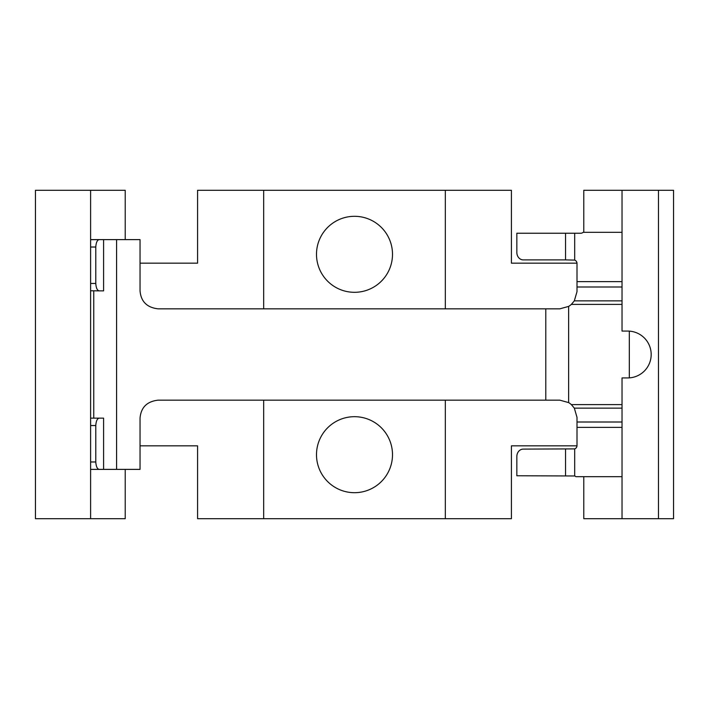 <?xml version="1.0" encoding="UTF-8"?>
<svg xmlns="http://www.w3.org/2000/svg" width="709" height="709" viewBox="0 0 709 709"><rect width="100%" height="100%" fill="white"/><g stroke="black" fill="none" stroke-linecap="round" stroke-linejoin="round"><path stroke-width="1.06" d="M125.218 239.615L125.218 190.296L35.45 190.296L35.45 518.704L125.218 518.704L125.218 469.385M576.993 445.837L511.419 445.837L511.419 518.704L197.581 518.704L197.581 445.837L140.036 445.837M583.782 232.33L583.782 190.296L673.55 190.296L673.55 518.704L583.782 518.704L583.782 476.67M576.993 263.163L511.419 263.163L511.419 190.296L445.332 190.296L445.332 308.84M445.332 400.16L445.332 518.704M658.466 190.296L658.466 518.704M622.032 518.704L622.032 377.924L627.749 377.924A23.424 23.424 0 0 0 651.181 354.5A23.424 23.424 0 0 0 627.749 331.076L622.032 331.076L622.032 190.296M629.317 331.13L629.317 377.87M622.032 476.67L575.841 476.67A3.527 3.527 0 0 0 574.689 475.978L516.843 475.757L516.843 456.516A7.409 6.416 -90 0 1 523.26 449.107L574.689 448.894L574.689 475.978M622.032 427.367L577.002 427.367L577.002 445.58A3.527 3.527 0 0 1 574.689 448.894M577.002 427.367L577.002 417.344L574.325 408.136L571.339 404.6A17.184 17.184 0 0 0 568.636 402.597L559.809 400.16L158.134 400.16C146.949 401.427 140.914 407.462 140.036 418.257L140.036 469.385L94.253 469.385M622.032 232.33L583.126 232.33A3.527 3.527 0 0 1 580.76 233.243L565.552 233.243L565.552 259.893L574.689 260.106A3.527 3.527 0 0 1 577.002 263.42L577.002 291.656L574.325 300.864L571.339 304.4A17.184 17.184 0 0 1 568.636 306.403L568.636 402.597M94.253 239.615L140.036 239.615L140.036 290.743C140.914 301.538 146.949 307.573 158.134 308.84L559.809 308.84L568.636 306.403M93.748 239.615L90.61 239.615M99.145 290.858L103.603 290.858L103.603 239.615L99.145 239.615C97.222 240.041 96.096 242.513 95.777 247.024L95.777 283.458C96.096 287.96 97.222 290.433 99.145 290.858L90.61 290.779M90.61 239.695L99.145 239.615M140.036 263.163L197.581 263.163L197.581 190.296L263.668 190.296L263.668 308.84M263.668 400.16L263.668 518.704M90.61 190.296L90.61 518.704M445.332 190.296L263.668 190.296M392.502 254.309A38.002 38.002 0 0 0 354.5 216.307A38.002 38.002 0 0 0 316.498 254.309A38.002 38.002 0 0 0 354.5 292.312A38.002 38.002 0 0 0 392.502 254.309M392.502 454.691A38.002 38.002 0 0 0 354.5 416.688A38.002 38.002 0 0 0 316.498 454.691A38.002 38.002 0 0 0 354.5 492.693A38.002 38.002 0 0 0 392.502 454.691M99.145 418.142C97.222 418.567 96.096 421.04 95.777 425.542L95.777 461.976C96.096 466.487 97.222 468.959 99.145 469.385L103.603 469.385L103.603 418.142L90.61 418.142M99.145 469.385L90.61 469.385M93.748 469.385L90.885 469.376M565.552 233.243L516.843 233.243L516.843 252.484A7.409 6.416 -90 0 0 523.26 259.893L565.552 259.893M622.032 422.006L577.002 422.006M622.032 408.136L574.325 408.136M565.552 475.757L565.552 449.107M622.032 404.6L571.339 404.6M622.032 304.4L571.339 304.4M545.788 308.84L545.788 400.16M116.595 239.615L116.595 469.385M90.61 283.458L95.777 283.458M90.61 247.024L95.777 247.024M95.777 425.542L90.61 425.542M95.777 461.976L90.61 461.976M93.748 290.858L93.748 418.142M622.032 300.864L574.325 300.864M622.032 286.994L577.002 286.994M622.032 281.633L577.002 281.633M574.689 233.243L574.689 260.106"/></g></svg>
